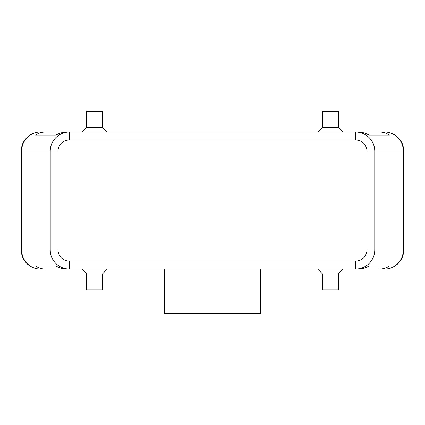 <?xml version="1.0" encoding="UTF-8"?>
<svg xmlns="http://www.w3.org/2000/svg" width="425" height="425" viewBox="0 0 425 425"><rect width="100%" height="100%" fill="white"/><g stroke="black" fill="none" stroke-linecap="round" stroke-linejoin="round"><path stroke-width="0.64" d="M40.375 132.016A19.125 19.125 0 0 0 21.25 151.141L21.638 151.141L21.638 249.953A19.125 18.737 90 0 0 27.126 263.479A19.125 18.737 90 0 0 40.375 269.078L45.656 269.078C41.746 269.052 38.367 267.989 35.514 265.891L55.702 265.891C59.41 267.989 63.224 269.052 67.145 269.078L69.424 269.078L69.424 261.109A11.385 11.156 180 0 1 58.039 249.953L50.23 249.953C50.315 255.197 52.19 259.707 55.85 263.479C59.633 267.128 64.159 268.993 69.424 269.078L355.576 269.078C360.841 268.993 365.367 267.128 369.15 263.479C372.81 259.707 374.685 255.197 374.77 249.953L366.961 249.953A11.385 11.156 0 0 1 355.576 261.109L355.576 269.078L357.855 269.078C361.776 269.052 365.59 267.989 369.298 265.891L389.486 265.891C386.633 267.989 383.254 269.052 379.344 269.078L384.625 269.078A19.125 18.737 -90 0 0 397.874 263.479A19.125 18.737 -90 0 0 403.362 249.953L374.77 249.953L374.77 151.141C374.685 145.897 372.81 141.387 369.15 137.615C365.367 133.965 360.841 132.101 355.576 132.016L355.576 139.984A11.385 11.156 0 0 1 366.961 151.141L403.362 151.141A19.125 18.737 -90 0 0 397.874 137.615A19.125 18.737 -90 0 0 384.625 132.016L379.344 132.016C383.254 132.042 386.633 133.105 389.486 135.203L369.298 135.203C365.59 133.105 361.776 132.042 357.855 132.016L69.424 132.016C64.159 132.101 59.633 133.965 55.85 137.615C52.19 141.387 50.315 145.897 50.23 151.141L50.23 249.953L21.25 249.953L21.25 151.141A19.125 19.125 0 0 1 40.375 132.016A19.125 18.737 90 0 0 27.126 137.615A19.125 18.737 90 0 0 21.638 151.141L58.039 151.141A11.385 11.156 180 0 1 69.424 139.984L69.424 132.016L67.145 132.016C63.224 132.042 59.41 133.105 55.702 135.203L35.514 135.203C38.367 133.105 41.746 132.042 45.656 132.016L69.424 132.016L45.656 132.016M384.625 269.078A19.125 19.125 0 0 0 403.75 249.953L403.75 151.141A19.125 19.125 0 0 0 398.151 137.615A19.125 19.125 0 0 1 403.75 151.141L403.362 151.141L403.362 249.953L403.75 249.953A19.125 19.125 0 0 1 384.625 269.078L379.344 269.078M102.531 273.859L102.531 289.797L86.594 289.797L86.594 273.859L102.531 273.859L107.312 269.078M338.406 273.859L322.469 273.859L322.469 289.797L338.406 289.797L338.406 273.859L343.188 269.078M86.594 127.234L102.531 127.234L102.531 111.297L86.594 111.297L86.594 127.234L81.812 132.016M322.469 127.234L322.469 111.297L338.406 111.297L338.406 127.234L322.469 127.234L317.688 132.016M164.688 269.078L164.688 313.703L260.312 313.703L260.312 269.078M384.625 132.016A19.125 19.125 0 0 1 398.151 137.615A19.125 19.125 0 0 0 384.625 132.016L379.344 132.016M40.375 269.078A19.125 19.125 0 0 1 26.849 263.479A19.125 19.125 0 0 0 40.375 269.078L45.656 269.078M35.514 265.891L55.702 265.891M369.298 265.891L389.486 265.891M35.514 135.203L55.702 135.203M369.298 135.203L389.486 135.203M26.849 263.479A19.125 19.125 0 0 1 21.25 249.953A19.125 19.125 0 0 0 26.849 263.479M58.039 249.953L58.039 151.141M366.961 151.141L366.961 249.953M69.424 139.984L355.576 139.984M355.576 261.109L69.424 261.109M338.406 127.234L343.188 132.016M107.312 132.016L102.531 127.234M317.688 269.078L322.469 273.859M86.594 273.859L81.812 269.078"/></g></svg>
